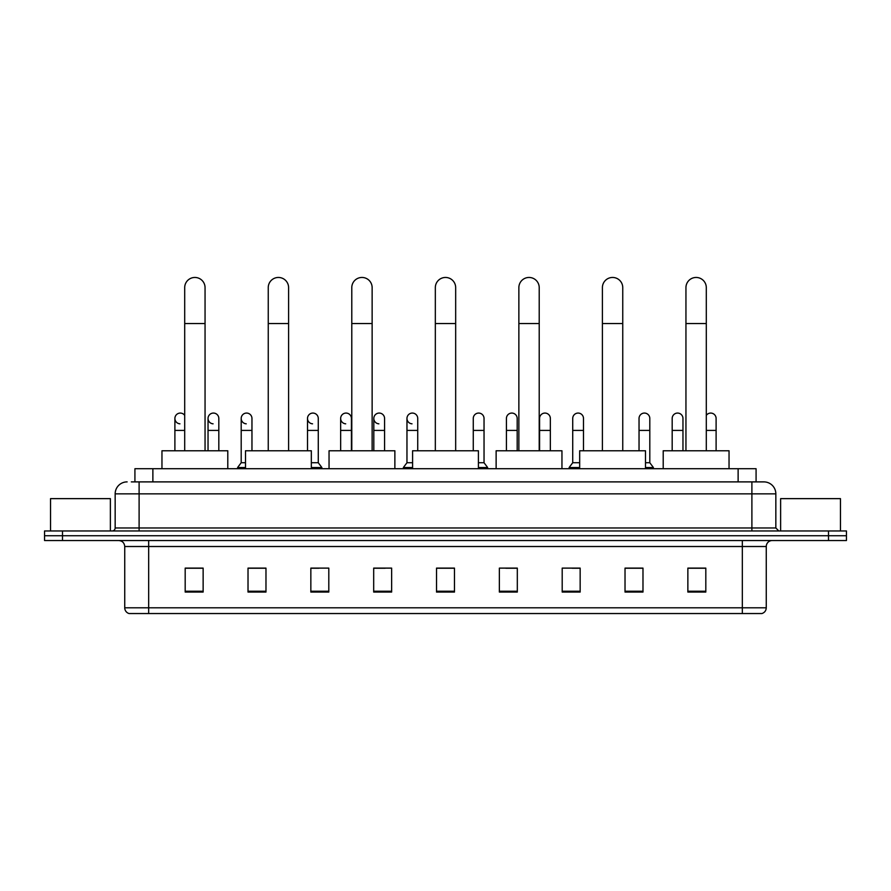 <?xml version="1.0" encoding="UTF-8"?>
<svg xmlns="http://www.w3.org/2000/svg" width="891" height="891" viewBox="0 0 891 891"><rect width="100%" height="100%" fill="white"/><g stroke="black" fill="none" stroke-linecap="round" stroke-linejoin="round"><path stroke-width="1.34" d="M134.92 481.886L134.92 468.722L756.08 468.722L756.08 481.886M131.601 481.886L759.678 481.886M131.322 481.886L139.107 481.886L139.107 493.848L115.162 493.848L115.162 527.962A2.996 2.996 0 0 1 112.177 530.958M127.135 481.886A11.973 11.973 0 0 0 115.162 493.848M763.865 481.886A11.973 11.973 0 0 1 775.838 493.848L751.893 493.848L751.893 481.886L763.687 481.886M775.838 493.848L775.838 527.962L778.823 530.958M62.504 530.958L44.55 530.958L44.55 535.747L62.504 535.747L44.55 535.747L44.55 540.536L62.504 540.536L62.504 535.747L828.496 535.747L62.504 535.747L62.504 530.958L828.496 530.958L828.496 535.747L846.45 535.747L828.496 535.747L828.496 540.536L62.504 540.536M846.45 530.958L846.45 535.747L846.45 530.958L828.496 530.958M766.26 607.796C766.093 610.658 764.656 612.574 761.95 613.543L742.326 613.543L742.326 607.796L766.26 607.796L766.26 546.517A5.981 5.981 0 0 1 772.241 540.536M742.326 613.543L129.05 613.543A5.981 5.981 0 0 1 124.74 607.796L124.74 546.517C124.384 542.886 122.39 540.882 118.759 540.536M705.817 592.058L705.817 568.113L687.863 568.113L687.863 592.058L705.817 592.058M642.979 592.058L642.979 568.113L625.025 568.113L625.025 592.058L642.979 592.058M580.152 592.058L580.152 568.113L562.199 568.113L562.199 592.058L580.152 592.058M517.315 592.058L517.315 568.113L499.361 568.113L499.361 592.058L517.315 592.058M203.137 592.058L203.137 568.113L185.183 568.113L185.183 592.058L203.137 592.058M265.975 592.058L265.975 568.113L248.021 568.113L248.021 592.058L265.975 592.058M328.801 592.058L328.801 568.113L310.848 568.113L310.848 592.058L328.801 592.058M391.639 592.058L391.639 568.113L373.685 568.113L373.685 592.058L391.639 592.058M454.477 592.058L454.477 568.113L436.523 568.113L436.523 592.058L454.477 592.058M846.45 540.536L846.45 535.747L846.45 540.536L828.496 540.536M572.133 568.235L580.152 568.235M638.435 568.235L634.125 568.235M373.685 568.235L385.179 568.235M310.848 568.235L318.867 568.235M256.875 568.235L252.565 568.235M505.821 568.235L517.315 568.235M454.477 568.235L436.523 568.235M265.975 568.235L248.021 568.235M203.137 568.235L185.183 568.235M642.979 568.235L625.025 568.235M705.817 568.235L687.863 568.235M110.373 530.958L110.373 498.637L50.531 498.637L50.531 530.958M184.704 450.768L184.704 287.637A10.169 10.169 0 0 1 194.873 277.457A10.169 10.169 0 0 1 205.053 287.637A10.169 10.169 0 0 0 194.873 277.457M205.053 450.768L205.053 287.637M227.795 468.722L227.795 450.768L161.962 450.768L161.962 468.722M268.247 450.768L268.247 287.637A10.169 10.169 0 0 1 278.415 277.457A10.169 10.169 0 0 1 288.595 287.637A10.169 10.169 0 0 0 278.415 277.457M288.595 450.768L288.595 287.637M311.327 468.722L311.327 450.768L245.504 450.768L245.504 468.722M351.789 450.768L351.789 287.637A10.169 10.169 0 0 1 361.958 277.457A10.169 10.169 0 0 1 372.137 287.637A10.169 10.169 0 0 0 361.958 277.457M372.137 450.768L372.137 287.637M394.869 468.722L394.869 450.768L329.046 450.768L329.046 468.722M435.331 450.768L435.331 287.637A10.169 10.169 0 0 1 445.5 277.457A10.169 10.169 0 0 1 455.669 287.637A10.169 10.169 0 0 0 445.5 277.457M455.669 450.768L455.669 287.637M478.411 468.722L478.411 450.768L412.589 450.768L412.589 468.722M518.863 450.768L518.863 287.637A10.169 10.169 0 0 1 529.042 277.457A10.169 10.169 0 0 1 539.211 287.637A10.169 10.169 0 0 0 529.042 277.457M539.211 450.768L539.211 287.637M561.954 468.722L561.954 450.768L496.131 450.768L496.131 468.722M602.405 450.768L602.405 287.637A10.169 10.169 0 0 1 612.585 277.457A10.169 10.169 0 0 1 622.753 287.637A10.169 10.169 0 0 0 612.585 277.457M622.753 450.768L622.753 287.637M645.496 468.722L645.496 450.768L579.673 450.768L579.673 468.722M685.947 450.768L685.947 287.637A10.169 10.169 0 0 1 696.127 277.457A10.169 10.169 0 0 1 706.296 287.637A10.169 10.169 0 0 0 696.127 277.457M706.296 450.768L706.296 287.637M729.038 468.722L729.038 450.768L663.205 450.768L663.205 468.722M179.937 423.826A5.391 5.391 0 0 1 174.892 418.447A5.391 5.391 0 0 1 184.704 415.384M174.892 450.768L174.892 418.447M213.094 423.826A5.391 5.391 0 0 1 208.037 418.447A5.391 5.391 0 0 1 213.762 413.079A5.391 5.391 0 0 1 218.818 418.447L218.818 430.42L208.037 430.42L208.037 418.447M218.818 450.768L218.818 430.42M208.037 450.768L208.037 430.42M246.239 423.826A5.391 5.391 0 0 1 241.194 418.447A5.391 5.391 0 0 1 246.918 413.079A5.391 5.391 0 0 1 251.964 418.447L251.964 430.42L241.194 430.42L241.194 418.447M245.504 462.73L241.194 462.73L241.194 430.42M251.964 450.768L251.964 430.42M241.194 462.73L237.607 467.519L237.607 468.722M245.504 467.519L237.607 467.519M312.552 423.826A5.391 5.391 0 0 1 307.506 418.447A5.391 5.391 0 0 1 313.22 413.079A5.391 5.391 0 0 1 318.276 418.447L318.276 430.42L307.506 430.42L307.506 418.447M318.276 430.42L318.276 462.73L311.327 462.73M307.506 450.768L307.506 430.42M318.276 462.73L321.863 467.519L311.327 467.519M321.863 467.519L321.863 468.722M345.697 423.826A5.391 5.391 0 0 1 340.652 418.447A5.391 5.391 0 0 1 346.376 413.079A5.391 5.391 0 0 1 351.422 418.447L351.422 430.42L340.652 430.42L340.652 418.447M351.422 450.768L351.422 430.42M340.652 450.768L340.652 430.42M378.853 423.826A5.391 5.391 0 0 1 373.808 418.447A5.391 5.391 0 0 1 379.533 413.079A5.391 5.391 0 0 1 384.578 418.447L384.578 430.42L373.808 430.42L373.808 418.447M384.578 450.768L384.578 430.42M373.808 450.768L373.808 430.42M412.01 423.826A5.391 5.391 0 0 1 406.964 418.447A5.391 5.391 0 0 1 412.689 413.079A5.391 5.391 0 0 1 417.734 418.447L417.734 430.42L406.964 430.42L406.964 418.447M412.589 462.73L406.964 462.73L406.964 430.42M417.734 450.768L417.734 430.42M406.964 462.73L403.367 467.519L403.367 468.722M412.589 467.519L403.367 467.519M473.266 418.447A5.391 5.391 0 0 1 478.99 413.079A5.391 5.391 0 0 1 484.036 418.447L484.036 430.42L473.266 430.42L473.266 418.447M484.036 430.42L484.036 462.73L478.411 462.73M473.266 450.768L473.266 430.42M484.036 462.73L487.633 467.519L478.411 467.519M487.633 467.519L487.633 468.722M506.422 418.447A5.391 5.391 0 0 1 512.147 413.079A5.391 5.391 0 0 1 517.192 418.447L517.192 430.42L506.422 430.42L506.422 418.447M517.192 450.768L517.192 430.42M506.422 450.768L506.422 430.42M539.578 418.447A5.391 5.391 0 0 1 545.303 413.079A5.391 5.391 0 0 1 550.348 418.447L550.348 430.42L539.578 430.42L539.578 418.447M550.348 450.768L550.348 430.42M539.578 450.768L539.578 430.42M572.724 418.447A5.391 5.391 0 0 1 578.448 413.079A5.391 5.391 0 0 1 583.494 418.447L583.494 430.42L572.724 430.42L572.724 418.447M579.673 462.73L572.724 462.73L572.724 430.42M583.494 450.768L583.494 430.42M572.724 462.73L569.137 467.519L569.137 468.722M579.673 467.519L569.137 467.519M639.036 418.447A5.391 5.391 0 0 1 644.761 413.079A5.391 5.391 0 0 1 649.806 418.447L649.806 430.42L639.036 430.42L639.036 418.447M649.806 430.42L649.806 462.73L645.496 462.73M639.036 450.768L639.036 430.42M649.806 462.73L653.393 467.519L645.496 467.519M653.393 467.519L653.393 468.722M672.182 418.447A5.391 5.391 0 0 1 677.906 413.079A5.391 5.391 0 0 1 682.963 418.447L682.963 430.42L672.182 430.42L672.182 418.447M682.963 450.768L682.963 430.42M672.182 450.768L672.182 430.42M706.296 415.384A5.391 5.391 0 0 1 716.108 418.447L716.108 430.42L706.296 430.42M716.108 450.768L716.108 430.42M840.469 530.958L840.469 498.637L780.627 498.637L780.627 530.958M152.873 481.886L152.873 468.722M738.127 481.886L738.127 468.722M139.107 530.958L139.107 527.962L775.838 527.962M115.162 527.962L139.107 527.962L139.107 493.848L751.893 493.848L751.893 530.958M742.326 540.536L742.326 546.517L124.74 546.517M766.26 546.517L742.326 546.517L742.326 607.796L148.674 607.796L148.674 613.543M124.74 607.796L148.674 607.796L148.674 540.536M454.477 591.223L436.523 591.223M391.639 591.223L373.685 591.223M328.801 591.223L310.848 591.223M265.975 591.223L248.021 591.223M203.137 591.223L185.183 591.223M517.315 591.223L499.361 591.223M580.152 591.223L562.199 591.223M642.979 591.223L625.025 591.223M705.817 591.223L687.863 591.223M184.704 323.544L205.053 323.544M268.247 323.544L288.595 323.544M351.789 323.544L372.137 323.544M435.331 323.544L455.669 323.544M518.863 323.544L539.211 323.544M602.405 323.544L622.753 323.544M685.947 323.544L706.296 323.544M184.704 430.42L174.892 430.42"/></g></svg>
